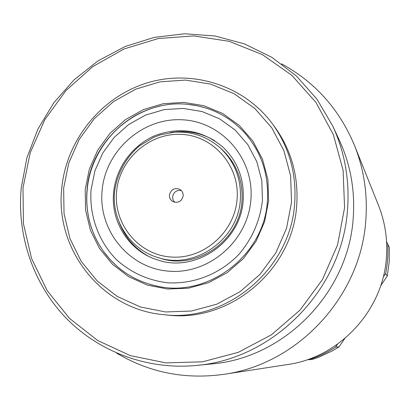 <?xml version="1.0" encoding="UTF-8"?>
<svg xmlns="http://www.w3.org/2000/svg" width="410" height="410" viewBox="0 0 410 410"><rect width="100%" height="100%" fill="white"/><g stroke="black" fill="none" stroke-linecap="round" stroke-linejoin="round"><path stroke-width="0.61" d="M281.567 63.832C315.141 82.128 339.465 109.362 354.542 145.54L378.481 205.333C385 221.774 387.665 238.912 386.481 256.742C383.509 309.996 339.798 357.371 287.574 364.546L223.911 374.32C185.089 379.727 149.271 372.618 116.455 353.005M354.542 145.54C363.839 168.982 367.621 193.515 365.884 219.135C361.538 295.682 298.377 364.177 223.911 374.32M339.321 140.164C350.442 164.354 355.096 190.004 353.271 217.115C349.069 292.069 284.714 358.15 211.539 363.947L196 365.474C274.146 359.303 343.098 288.491 347.618 208.275C349.576 179.267 344.615 151.843 332.736 126.003L339.321 140.164M274.767 127.013C291.249 149.922 298.572 175.854 296.732 204.8C293.237 269.57 229.784 323.049 167.408 315.034L163.518 314.639C226.771 322.772 291.156 268.494 294.718 202.771C296.589 173.399 289.163 147.098 272.445 123.866L274.767 127.013M91.896 229.267C87.514 216.603 85.926 203.544 87.12 190.086M87.125 190.03C90.267 152.253 118.244 117.89 154.467 107.558M174.629 202.263L173.005 199.767L172.605 196.779C173.661 191.993 176.566 189.912 181.317 190.547M183.147 195.872C181.676 201.433 178.278 203.355 172.953 201.633C170.493 200.157 169.33 197.953 169.453 195.027C171.021 189.317 174.511 187.452 179.923 189.425C182.199 190.927 183.275 193.079 183.147 195.872M383.263 276.929L385.651 273.603C387.624 263.835 388.321 253.995 387.742 244.088L389.305 247.455L389.228 261.759L387.291 275.961L380.67 285.811M335.657 347.039C327.308 352.436 318.437 356.674 309.037 359.744L313.296 359.139L319.047 357.089L331.992 351.062L339.014 346.87L335.657 347.039L337.486 344.2M385.651 273.603L387.291 275.961M307.531 359.631L309.037 359.744M387.742 244.088L386.579 241.715M344.723 338.593L339.014 346.87M268.611 200.833L264.578 221.769L256.009 241.377L243.35 258.628L227.273 272.624L208.623 282.644L188.385 288.189L167.613 289.009L147.374 285.099L128.684 276.699L112.463 264.276L99.497 248.491L90.395 230.143L85.567 210.156L85.213 189.502L89.334 169.186L97.713 150.178L109.941 133.388L125.445 119.628L143.479 109.567L163.19 103.715L183.624 102.382L203.785 105.677L222.666 113.478L239.307 125.434L252.847 140.989L262.564 159.372L267.925 179.667L268.611 200.833M250.884 199.737C247.917 240.813 209.115 274.51 169.14 271.194C129.109 268.488 98.133 230.497 102.095 190.547C105.478 150.552 142.552 117.562 182.132 119.781C221.754 121.406 254.451 158.701 250.884 199.737M23.001 187.8L30.258 152.597L44.808 119.679L65.969 90.564L92.768 66.615L123.984 48.985L158.193 38.55L193.786 35.911L229.067 41.297L262.292 54.581L291.751 75.24L315.885 102.336L333.34 134.577L343.114 170.34L344.574 207.767L337.573 244.867L322.434 279.625L299.971 310.155L271.399 334.821L238.302 352.328L202.473 361.82L165.84 362.886L130.303 355.608L97.667 340.484L69.51 318.411L47.15 290.598L31.57 258.479L23.426 223.655L23.001 187.8M63.647 188.169L68.772 163.016L79.156 139.487L94.29 118.695L113.467 101.634L135.787 89.129L160.197 81.81L185.535 80.083L210.571 84.086L234.059 93.69L254.805 108.476L271.717 127.761L283.884 150.613L290.623 175.875L291.536 202.248L286.534 228.355L275.858 252.811L260.063 274.316L239.999 291.741L216.731 304.184L191.506 311.026L165.645 311.964L140.481 307.008L117.291 296.481L97.201 280.978L81.18 261.329L69.961 238.543L64.037 213.753L63.647 188.169M116.737 266.059L109.808 259.212L103.679 251.643C90.743 233.177 85.193 212.57 87.028 189.815C90.579 140.015 138.708 98.825 187.78 104.35L197.42 105.78L206.835 108.271M91.061 189.866L94.91 170.857L102.741 153.079L114.185 137.376L128.689 124.507L145.565 115.102L164 109.644L183.106 108.414L201.951 111.51L219.591 118.818L235.13 130.011L247.768 144.551L256.829 161.735L261.816 180.692L262.451 200.454C260.048 220.775 252.181 238.758 238.861 254.41C220.283 273.762 194.13 284.197 168.146 282.823C148.415 280.537 131.231 272.855 116.589 259.761C98.533 241.521 89.231 215.803 91.061 189.866M241.972 200.931C239.911 240.629 196.503 270.697 160.069 258.192L157.758 257.48C194.483 270.087 238.261 239.763 240.342 199.726C241.505 179.088 234.827 161.832 220.298 147.954L222.087 149.583C236.498 163.349 243.125 180.467 241.972 200.931M148.512 256.281C134.639 248.532 124.86 237.195 119.172 222.266M116.578 191.757C119.284 159.285 149.445 132.512 181.527 134.398C213.651 135.792 239.999 166.055 237.082 199.204C234.648 232.388 203.36 259.617 171.016 257.019C138.621 254.912 113.401 224.193 116.578 191.757M170.355 132.625C186.104 129.934 200.838 132.594 214.563 140.604M187.78 104.35C210.238 106.697 229.205 116.204 244.678 132.866C261.395 152.028 268.965 174.701 267.397 200.885C264.537 255.148 208.183 298.121 157.158 286.149C134.941 281.291 117.117 269.785 103.679 251.643M113.626 192.449C115.897 167.685 132.625 144.889 155.416 135.443C180.415 126.408 202.929 130.308 222.948 147.144C237.564 161.243 244.314 178.878 243.197 200.049C241.121 241.572 195.719 272.845 158.409 260.176C130.083 252.129 110.592 222.712 113.611 192.664M332.736 126.003L316.894 99.087L296.327 75.937L271.851 57.333L244.38 43.875L214.932 35.967L184.551 33.799L154.293 37.371L125.173 46.494L98.154 60.803L74.102 79.791L53.802 102.797L37.904 129.063L26.927 157.722L21.243 187.847C16.789 235.212 33.077 283.653 65.887 317.873C98.871 351.872 147.405 370.081 196 365.474M272.445 123.866C243.822 85.039 191.588 68.819 146.16 83.199C100.686 97.549 66.266 140.527 61.761 188.226C54.72 249.27 101.69 309.422 163.518 314.639M160.09 106.118C121.339 114.528 90.425 150.224 87.166 189.989C86.023 202.596 87.345 214.901 91.128 226.894M220.298 147.954C207.152 136.504 191.865 131.246 174.44 132.189L160.402 134.849L153.668 137.36L139.472 145.883C125.762 157.604 116.901 173.948 114.569 191.824C111.551 220.652 130.231 249.413 157.758 257.48"/></g></svg>
